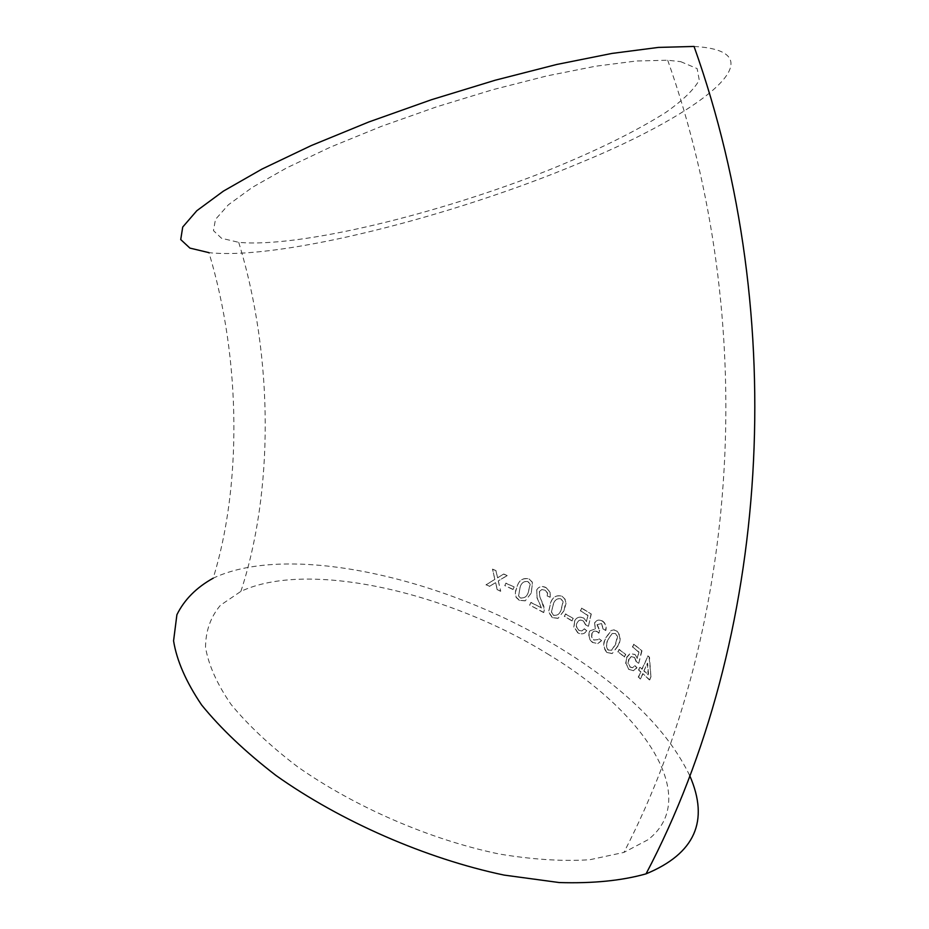 <?xml version="1.0" encoding="UTF-8"?>
<svg xmlns="http://www.w3.org/2000/svg" width="929" height="929" viewBox="0 0 929 929"><rect width="100%" height="100%" fill="white"/><g stroke="black" fill="none" stroke-linecap="round" stroke-linejoin="round"><path stroke-width="0.7" stroke-dasharray="4.64 3.48" d="M694.056 46.45C781.289 51.246 702.266 112.966 579.429 163.144C452.806 216.376 280.453 260.317 208.955 252.653C241.865 361.764 241.099 488.12 213.194 578.186C290.022 541.862 448.092 578.593 561.418 648.93C625.066 688.052 667.846 730.322 689.771 775.738M489.513 586.222L486.053 584.747L494.89 579.359L492.509 569.117L495.958 570.603L497.596 577.71L503.727 574.006L507.164 575.55L498.327 580.869L500.708 591.146L497.27 589.613L495.621 582.518L489.455 586.396L486.053 584.747M513.122 589.392L504.853 585.572L505.922 583.133L514.19 586.954L513.017 589.532L504.853 585.572M528.984 578.906L532.538 582.332L531.26 593.12L525.349 600.715L519.578 600.331L516.083 597.126L515.374 592.4L517.221 586.269C519.183 580.021 523.108 577.571 528.984 578.906L532.41 582.46L531.26 593.12M545.985 587.523L550.258 592.261L550.212 597.15L547.355 595.953L547.622 593.027L544.963 590.008L541.921 589.474L539.517 591.39L539.935 597.092L543.895 606.44L543.79 612.443L529.751 605.081L530.935 602.375L541.468 607.868L537.09 597.626L536.753 589.938C538.785 586.454 541.862 585.653 545.985 587.523L550.096 592.377L550.212 597.15M562.068 596.244L565.169 599.298L566.005 603.595L563.996 610.771L558.155 618.249L552.592 617.634L548.679 612.025L550.572 603.235C552.581 596.975 556.413 594.641 562.068 596.244L564.681 598.915L565.726 601.806L563.996 610.771M572.148 620.862L564.53 616.333L565.598 613.906L573.239 618.424L571.939 620.967L564.53 616.333M583.644 617.913L586.571 621.559L587.999 615.428L580.579 610.829L581.786 608.112L591.274 614.023L588.475 626.192L585.827 624.845L583.273 620.804C580.613 619.306 578.593 619.991 577.211 622.86L577.164 622.987C575.945 625.67 576.572 628.109 579.057 630.292L582.053 630.849L584.387 628.805L586.791 630.698C584.713 634.031 581.775 634.704 577.989 632.73L574.029 627.005L574.691 621.118C576.526 617.32 579.51 616.252 583.644 617.913L586.571 621.559M594.792 622.894C596.697 619.782 599.333 619.202 602.712 621.141C605.662 623.347 606.707 626.425 605.859 630.396L603.304 628.991L601.539 623.545L597.242 624.625L599.774 630.501L598.938 633.114L597.475 631.755C595.257 630.454 593.457 630.965 592.098 633.276L591.808 636.934L594.014 640.035L598.543 639.524L599.298 638.676L601.609 640.627L597.939 643.623L593.016 642.531C589.462 639.884 588.324 636.26 589.601 631.662L590.159 630.745L595.57 628.84L594.548 622.976C596.441 619.864 599.077 619.283 602.445 621.222L602.712 621.141M616.914 631.023C620.827 635.529 621.164 640.557 617.948 646.096L612.281 653.493L607.299 652.541C603.327 648.059 602.944 643.065 606.149 637.561L611.398 630.443L614.034 629.85L616.624 631.081C620.526 635.587 620.862 640.604 617.646 646.154L617.948 646.096M624.66 656.919L618.122 651.868L619.225 649.417L625.763 654.469L624.346 656.966L618.122 651.868M635.018 654.434L637.375 658.336L639.001 652.077L632.707 646.99L633.926 644.25L641.974 650.776L638.769 663.201L636.528 661.692L634.519 657.395L631.523 656.513L629.038 659.23L628.318 663.271L630.222 666.987L632.754 667.742L635.018 665.71L637.004 667.777L633.706 670.75L629.119 669.461L625.972 663.352L626.901 657.302L630.187 653.668L635.018 654.434L637.375 658.336M640.093 667.37L642.16 669.17L648.047 655.955L649.487 657.209L650.962 677.136L649.731 679.889L642.973 673.722L640.604 678.936L638.571 677.125L640.929 671.922L638.85 670.123L639.744 667.394L642.16 669.17M680.713 61.662L697.145 68.595L699.247 80.091C694.009 89.625 682.803 100.448 665.629 112.537C635.552 131.523 596.615 150.695 548.83 170.053C438.174 214.065 299.231 248.055 238.718 242.341L221.578 238.288L213.461 230.636L215.47 219.407L228.337 204.844L252.27 187.414L286.771 167.847L330.515 147.107L381.389 126.367L436.572 106.847L492.823 89.695L546.798 75.934L595.477 66.249L636.353 61L667.719 60.234L680.713 61.662M549.213 654.899C448.788 592.191 308.3 559.711 240.878 591.39L220.487 605.22C210.616 616.902 205.634 630.954 205.53 647.362C208.502 664.955 217.014 683.976 231.054 704.426C248.275 725.317 270.397 746.057 297.396 766.646C354.808 807.034 430.162 839.7 498.943 853.96C532.456 859.569 562.73 861.497 589.752 859.743L623.916 852.416L648.047 839.723C701.848 798.034 644.494 712.195 549.213 654.899M641.811 669.194L648.047 655.955M647.687 655.967L649.487 657.209M649.127 657.221L650.962 677.136M650.59 677.136L649.731 679.889M649.359 679.9L642.973 673.722M642.613 673.734L640.604 678.936M640.255 678.948L638.571 677.125M638.223 677.148L640.929 671.922M640.569 671.934L638.85 670.123M638.513 670.134L639.744 667.394M643.855 670.993L647.304 663.248L648.175 674.895L643.855 670.993L647.664 663.236L648.547 674.895L644.203 670.982M637.039 658.359L639.001 652.077M638.664 652.112L632.707 646.99M632.394 647.025L633.926 644.25M633.613 644.285L641.974 650.776M641.625 650.811L638.769 663.201M638.42 663.225L636.528 661.692M636.179 661.715L634.519 657.395M634.182 657.43L631.197 656.548L629.038 659.23M628.712 659.265L627.992 663.306L630.222 666.987M629.885 667.022L632.417 667.765L635.018 665.71M634.67 665.733L637.004 667.777M636.667 667.8L633.357 670.773L629.119 669.461M628.794 669.484L625.972 663.352M625.647 663.387L626.901 657.302M626.576 657.349L629.862 653.714L634.681 654.469M617.82 651.926L619.225 649.417M618.923 649.476L625.763 654.469M625.449 654.504L624.346 656.966M617.646 646.154L612.281 653.493M611.99 653.551L607.299 652.541M607.009 652.599C603.049 648.128 602.666 643.135 605.871 637.631L606.149 637.561M605.871 637.631L611.131 630.501L613.744 629.908L616.624 631.081M608.274 639.315L611.944 633.566L615.555 633.555L617.344 636.783L615.335 644.424L611.468 650.3L608.112 650.161C605.766 646.689 605.813 643.077 608.274 639.315L612.223 633.508L615.846 633.497L617.634 636.725L615.637 644.378L611.77 650.242L608.39 650.103C606.045 646.63 606.091 643.007 608.553 639.245M602.445 621.222C605.394 623.417 606.44 626.494 605.592 630.466L605.859 630.396M605.592 630.466L603.304 628.991M603.037 629.061L601.539 623.545M601.272 623.614L597.242 624.625M596.987 624.694L599.414 630.292M599.147 630.361L599.774 630.501M599.519 630.57L598.938 633.114M598.671 633.183L597.475 631.755M597.219 631.825C595.001 630.536 593.213 631.046 591.843 633.357L592.098 633.276M591.843 633.357L591.552 637.004L594.014 640.035M593.759 640.104L598.276 639.605L599.298 638.676M599.031 638.746L601.609 640.627M601.342 640.696L597.672 643.692L593.016 642.531M592.76 642.613C589.218 639.965 588.08 636.342 589.346 631.743L589.601 631.662M589.346 631.743L589.915 630.826L595.57 628.84M595.315 628.921L594.548 622.976M586.338 621.652L587.999 615.428M587.755 615.521L580.579 610.829M580.358 610.922L581.786 608.112M581.566 608.205L591.274 614.023M591.041 614.115L588.475 626.192M588.231 626.285L585.827 624.845M585.595 624.938L583.273 620.804M583.04 620.897C580.381 619.399 578.361 620.084 576.99 622.964L577.211 622.86M576.99 622.964L576.944 623.08C575.725 625.774 576.352 628.201 578.825 630.385L579.057 630.292M578.825 630.385L581.821 630.942L584.387 628.805M584.155 628.898L586.791 630.698M586.547 630.779C584.469 634.124 581.542 634.797 577.757 632.823L577.989 632.73M577.757 632.823L574.029 627.005M573.808 627.098L574.691 621.118M574.47 621.211C576.305 617.413 579.29 616.345 583.412 618.006M564.321 616.45L565.598 613.906M565.401 614.011L573.239 618.424M573.019 618.528L571.939 620.967M563.798 610.876L558.155 618.249M557.969 618.366L552.592 617.634M552.407 617.75L548.505 612.153L550.572 603.235M550.398 603.362C552.418 597.092 556.239 594.757 561.882 596.348M553.115 604.837C554.288 600.262 556.866 598.253 560.826 598.81L562.974 601.829L561.151 609.343C559.966 613.895 557.412 615.892 553.487 615.323L551.292 611.851L553.289 604.709C554.462 600.146 557.04 598.137 561.011 598.706L563.16 601.725L561.337 609.227C560.164 613.779 557.609 615.776 553.672 615.207L551.466 611.723L553.289 604.709M550.049 597.277L547.355 595.953M547.193 596.081L547.46 593.155L544.963 590.008M544.812 590.124L541.77 589.601L539.517 591.39M539.377 591.518L539.795 597.231L542.06 601.783M541.909 601.911L544.336 610.423M544.162 610.55L543.79 612.443M543.628 612.571L529.751 605.081M529.611 605.22L530.935 602.375M530.796 602.515L541.468 607.868M541.317 607.996L538.925 601.702M538.774 601.829L536.95 597.777L536.753 589.938M536.614 590.066C538.646 586.582 541.723 585.781 545.834 587.651M531.121 593.259L525.349 600.715M525.222 600.854L519.578 600.331M519.462 600.482L515.967 597.289L515.281 594.92L515.537 590.972L517.221 586.269M517.116 586.408C519.079 580.16 523.004 577.699 528.856 579.046M519.938 587.755C521.076 583.203 523.701 581.124 527.811 581.519L530.087 584.399L528.346 591.854C527.207 596.383 524.606 598.439 520.519 598.055L518.533 595.942L520.054 587.604C521.181 583.064 523.817 580.985 527.939 581.38L530.215 584.271L528.473 591.727C527.335 596.244 524.722 598.299 520.646 597.904L518.637 595.791L520.054 587.604M504.761 585.723L505.922 583.133M505.829 583.284L514.19 586.954M514.085 587.093L513.017 589.532M485.995 584.922L494.89 579.359M494.82 579.522L492.509 569.117M492.451 569.28L495.958 570.603M495.9 570.754L497.596 577.71M497.526 577.861L503.727 574.006M503.657 574.157L507.164 575.55M507.083 575.701L498.327 580.869M498.258 581.031L500.708 591.146M500.615 591.308L497.27 589.613M497.189 589.776L495.621 582.518M495.552 582.68L489.455 586.396M238.718 242.341C274.403 358.931 272.998 493.856 240.878 591.39M667.719 60.234C759.968 321.097 740.32 627.389 623.916 852.416"/><path stroke-width="1.39" d="M208.955 252.653L189.911 248.101L180.725 239.566L182.723 227.036L196.82 210.72L223.401 191.13L262.013 169.055L311.261 145.563L368.778 121.989L431.358 99.751L495.25 80.208L556.622 64.496L611.944 53.429L658.406 47.414L694.056 46.45C791.102 318.926 769.572 639.431 646.05 873.852C694.915 853.658 709.489 820.946 689.771 775.738M213.194 578.186C196.425 587.488 184.337 599.669 176.905 614.719L173.572 640.847C176.719 660.565 186.079 681.944 201.639 704.995C220.823 728.58 245.581 752.072 275.948 775.448C340.595 821.352 426.051 858.71 504.133 875.095L559.223 882.55C592.957 883.572 621.896 880.669 646.05 873.852"/></g></svg>
